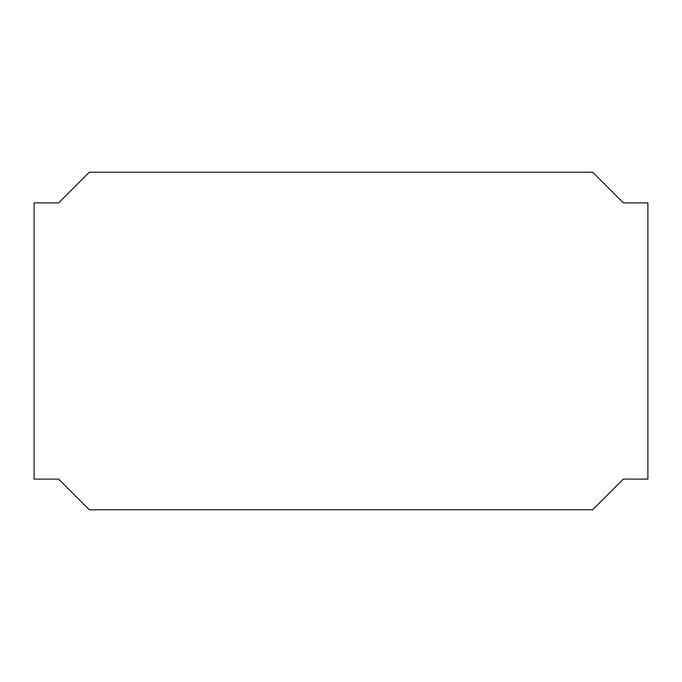 <?xml version="1.0" encoding="UTF-8"?>
<svg xmlns="http://www.w3.org/2000/svg" width="682" height="682" viewBox="0 0 682 682"><rect width="100%" height="100%" fill="white"/><g stroke="black" fill="none" stroke-linecap="round" stroke-linejoin="round"><path stroke-width="1.02" d="M34.1 202.895L34.1 479.105L58.652 479.105L89.342 509.795L592.658 509.795L623.348 479.105L647.9 479.105L647.9 202.895L623.348 202.895L592.658 172.205L89.342 172.205L58.652 202.895L34.1 202.895"/></g></svg>
